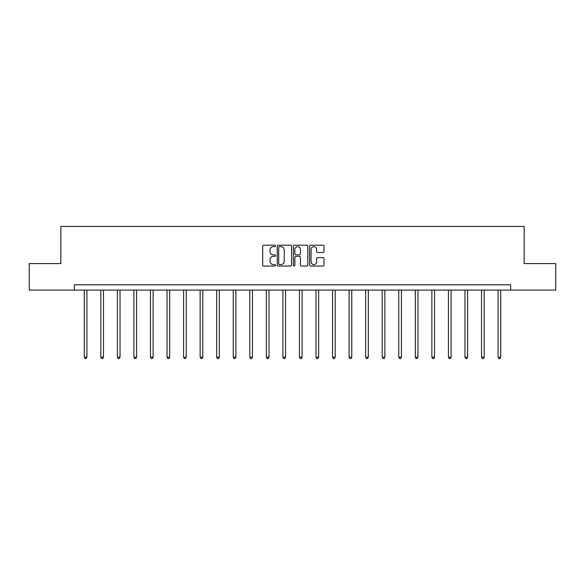 <?xml version="1.0" encoding="UTF-8"?>
<svg xmlns="http://www.w3.org/2000/svg" width="585" height="585" viewBox="0 0 585 585"><rect width="100%" height="100%" fill="white"/><g stroke="black" fill="none" stroke-linecap="round" stroke-linejoin="round"><path stroke-width="0.88" d="M275.52 245.934A0.731 0.731 0 0 0 274.796 245.203L263.725 245.203A1.038 1.038 0 0 0 262.687 246.241L262.687 264.99A1.038 1.038 0 0 0 263.725 266.036L274.796 266.036A0.731 0.731 0 0 0 275.52 265.305A0.731 0.731 0 0 0 274.796 264.574L273.363 264.574A3.334 3.334 0 0 1 270.029 261.239L270.029 259.681A3.334 3.334 0 0 1 273.363 256.347L274.796 256.347A0.731 0.731 0 0 0 275.52 255.616A0.731 0.731 0 0 0 274.796 254.892L273.363 254.892A3.334 3.334 0 0 1 270.029 251.557L270.029 249.992A3.334 3.334 0 0 1 273.363 246.658L274.796 246.658A0.731 0.731 0 0 0 275.52 245.934M322.935 252.544A1.038 1.038 0 0 0 323.98 251.506L323.98 246.241A1.038 1.038 0 0 0 322.935 245.203L310.65 245.203A1.038 1.038 0 0 0 309.604 246.241L309.604 264.99A1.038 1.038 0 0 0 310.65 266.036L322.935 266.036A1.038 1.038 0 0 0 323.98 264.99L323.98 258.636A1.038 1.038 0 0 0 322.935 257.597L317.677 257.597A1.038 1.038 0 0 0 316.639 258.636L316.639 261.787A2.786 2.786 0 0 1 313.852 264.574A2.786 2.786 0 0 1 311.066 261.787L311.066 249.444A2.786 2.786 0 0 1 313.852 246.658A2.786 2.786 0 0 1 316.639 249.444L316.639 251.506A1.038 1.038 0 0 0 317.677 252.544L322.935 252.544M74.346 290.101L29.25 290.101L29.25 263.572L60.869 263.572L60.869 226.439L524.131 226.439L524.131 263.572L555.75 263.572L555.75 290.101L510.654 290.101L510.654 284.8L74.346 284.8L74.346 290.101L510.654 290.101M291.586 246.241A1.038 1.038 0 0 0 290.548 245.203L278.255 245.203A1.038 1.038 0 0 0 277.217 246.241L277.217 264.99A1.038 1.038 0 0 0 278.255 266.036L290.548 266.036A1.038 1.038 0 0 0 291.586 264.99L291.586 246.241M294.452 245.203L306.745 245.203A1.038 1.038 0 0 1 307.783 246.241L307.783 264.99A1.038 1.038 0 0 1 306.745 266.036L301.48 266.036A1.038 1.038 0 0 1 300.441 264.99L300.441 257.385A1.038 1.038 0 0 0 299.403 256.347L295.908 256.347A1.038 1.038 0 0 0 294.869 257.385L294.869 265.305A0.731 0.731 0 0 1 294.138 266.036A0.731 0.731 0 0 1 293.414 265.305L293.414 246.241A1.038 1.038 0 0 1 294.452 245.203M279.403 246.658A0.731 0.731 0 0 0 278.672 247.389L278.672 263.842A0.731 0.731 0 0 0 279.403 264.574L280.91 264.574A3.334 3.334 0 0 0 284.244 261.239L284.244 249.992A3.334 3.334 0 0 0 280.91 246.658L279.403 246.658M300.441 249.495A2.786 2.786 0 0 0 297.655 246.709A2.786 2.786 0 0 0 294.869 249.495L294.869 253.846A1.038 1.038 0 0 0 295.908 254.892L299.403 254.892A1.038 1.038 0 0 0 300.441 253.846L300.441 249.495M84.269 290.101L84.269 357.179L86.916 357.179L86.916 290.101M86.916 357.179L86.127 358.561L85.059 358.561L84.269 357.179M100.817 290.101L100.817 357.179L103.472 357.179L103.472 290.101M103.472 357.179L102.675 358.561L101.615 358.561L100.817 357.179M117.373 290.101L117.373 357.179L120.027 357.179L120.027 290.101M120.027 357.179L119.23 358.561L118.17 358.561L117.373 357.179M133.921 290.101L133.921 357.179L136.576 357.179L136.576 290.101M136.576 357.179L135.779 358.561L134.718 358.561L133.921 357.179M150.477 290.101L150.477 357.179L153.131 357.179L153.131 290.101M153.131 357.179L152.334 358.561L151.274 358.561L150.477 357.179M167.032 290.101L167.032 357.179L169.679 357.179L169.679 290.101M169.679 357.179L168.889 358.561L167.822 358.561L167.032 357.179M183.58 290.101L183.58 357.179L186.235 357.179L186.235 290.101M186.235 357.179L185.438 358.561L184.377 358.561L183.58 357.179M200.136 290.101L200.136 357.179L202.79 357.179L202.79 290.101M202.79 357.179L201.993 358.561L200.933 358.561L200.136 357.179M216.684 290.101L216.684 357.179L219.338 357.179L219.338 290.101M219.338 357.179L218.541 358.561L217.481 358.561L216.684 357.179M233.239 290.101L233.239 357.179L235.894 357.179L235.894 290.101M235.894 357.179L235.097 358.561L234.037 358.561L233.239 357.179M249.795 290.101L249.795 357.179L252.442 357.179L252.442 290.101M252.442 357.179L251.652 358.561L250.585 358.561L249.795 357.179M266.343 290.101L266.343 357.179L268.998 357.179L268.998 290.101M268.998 357.179L268.201 358.561L267.14 358.561L266.343 357.179M282.899 290.101L282.899 357.179L285.553 357.179L285.553 290.101M285.553 357.179L284.756 358.561L283.696 358.561L282.899 357.179M299.447 290.101L299.447 357.179L302.101 357.179L302.101 290.101M302.101 357.179L301.304 358.561L300.244 358.561L299.447 357.179M316.002 290.101L316.002 357.179L318.657 357.179L318.657 290.101M318.657 357.179L317.86 358.561L316.799 358.561L316.002 357.179M332.558 290.101L332.558 357.179L335.205 357.179L335.205 290.101M335.205 357.179L334.415 358.561L333.348 358.561L332.558 357.179M349.106 290.101L349.106 357.179L351.76 357.179L351.76 290.101M351.76 357.179L350.963 358.561L349.903 358.561L349.106 357.179M365.662 290.101L365.662 357.179L368.316 357.179L368.316 290.101M368.316 357.179L367.519 358.561L366.459 358.561L365.662 357.179M382.21 290.101L382.21 357.179L384.864 357.179L384.864 290.101M384.864 357.179L384.067 358.561L383.007 358.561L382.21 357.179M398.765 290.101L398.765 357.179L401.42 357.179L401.42 290.101M401.42 357.179L400.623 358.561L399.562 358.561L398.765 357.179M415.321 290.101L415.321 357.179L417.968 357.179L417.968 290.101M417.968 357.179L417.178 358.561L416.11 358.561L415.321 357.179M431.869 290.101L431.869 357.179L434.523 357.179L434.523 290.101M434.523 357.179L433.726 358.561L432.666 358.561L431.869 357.179M448.424 290.101L448.424 357.179L451.079 357.179L451.079 290.101M451.079 357.179L450.282 358.561L449.221 358.561L448.424 357.179M464.973 290.101L464.973 357.179L467.627 357.179L467.627 290.101M467.627 357.179L466.83 358.561L465.77 358.561L464.973 357.179M481.528 290.101L481.528 357.179L484.183 357.179L484.183 290.101M484.183 357.179L483.385 358.561L482.325 358.561L481.528 357.179M498.084 290.101L498.084 357.179L500.731 357.179L500.731 290.101M500.731 357.179L499.941 358.561L498.873 358.561L498.084 357.179"/></g></svg>
